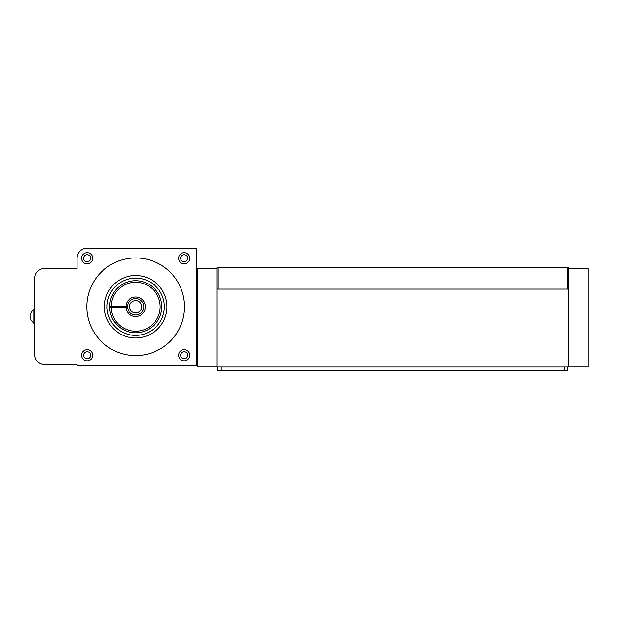 <?xml version="1.0" encoding="UTF-8"?>
<svg xmlns="http://www.w3.org/2000/svg" width="619" height="619" viewBox="0 0 619 619"><rect width="100%" height="100%" fill="white"/><g stroke="black" fill="none" stroke-linecap="round" stroke-linejoin="round"><path stroke-width="0.93" d="M567.731 366.997L567.731 370.827L217.849 370.827L217.849 366.997M196.695 268.429L217.029 268.53L217.029 267.694L218.074 267.694L218.074 289.073L567.484 289.073L567.484 267.694L218.074 267.694M567.484 267.694L568.521 267.694L568.521 366.951L588.05 366.951L588.05 268.53L568.521 268.53M568.521 289.073L568.474 366.997L217.029 366.997L217.029 289.073L568.474 289.073M127.483 306.227A8.202 8.202 0 0 0 139.917 313.763A8.202 8.202 0 0 0 139.917 299.735A8.202 8.202 0 0 0 127.483 306.227L109.64 306.227A26.037 26.037 0 0 1 148.839 284.291A26.037 26.037 0 0 1 148.839 329.215A26.037 26.037 0 0 1 109.64 306.227L111.203 306.227A24.474 24.474 0 0 1 148.057 285.645A24.474 24.474 0 0 1 148.057 327.861A24.474 24.474 0 0 1 111.203 307.272L109.64 307.272M125.92 306.227A9.765 9.765 0 0 1 140.699 298.381A9.765 9.765 0 0 1 140.699 315.117A9.765 9.765 0 0 1 125.92 307.272L111.203 307.272M113.617 320.588L116.457 324.325M116.643 324.526L118.662 326.468M112.759 319.125C113.525 321.129 115.939 323.938 120.001 327.552M120.813 328.132L126.083 330.956M121.069 285.189L121.982 284.601L121.069 285.189M127.483 307.272L125.92 307.272M129.518 306.753A6.151 6.151 0 0 0 138.741 312.077A6.151 6.151 0 0 0 138.741 301.422A6.151 6.151 0 0 0 129.518 306.753M30.95 313.106L30.95 319.922L33.968 323.335L34.749 323.335L33.968 323.335L33.968 309.693A8.047 8.047 0 0 0 30.95 313.106M44.514 268.429A9.765 9.765 0 0 0 34.749 278.186L34.749 354.788A9.765 9.765 0 0 0 44.514 364.552L77.089 364.552L77.089 365.334L196.695 365.334L196.695 249.782A1.617 1.617 0 0 0 195.086 248.173L87.186 248.173A10.105 10.105 0 0 0 77.089 258.27L77.089 268.429L44.514 268.429M196.695 364.552L197.507 364.552M178.589 355.244A5.571 5.571 0 0 1 186.946 350.416A5.571 5.571 0 0 1 186.946 360.072A5.571 5.571 0 0 1 178.589 355.244M81.607 355.244A5.571 5.571 0 0 1 89.964 350.416A5.571 5.571 0 0 1 89.964 360.072A5.571 5.571 0 0 1 81.607 355.244M81.607 258.262A5.571 5.571 0 0 1 89.964 253.434A5.571 5.571 0 0 1 89.964 263.083A5.571 5.571 0 0 1 81.607 258.262M178.589 258.262A5.571 5.571 0 0 1 186.946 253.434A5.571 5.571 0 0 1 186.946 263.083A5.571 5.571 0 0 1 178.589 258.262M86.853 306.753A48.816 48.816 0 0 1 160.081 264.475A48.816 48.816 0 0 1 160.081 349.031A48.816 48.816 0 0 1 86.853 306.753M104.425 306.753A31.244 31.244 0 0 1 151.291 279.695A31.244 31.244 0 0 1 151.291 333.811A31.244 31.244 0 0 1 104.425 306.753M180.616 355.244A3.544 3.544 0 0 1 185.932 352.18A3.544 3.544 0 0 1 185.932 358.308A3.544 3.544 0 0 1 180.616 355.244M83.635 355.244A3.544 3.544 0 0 1 88.943 352.18A3.544 3.544 0 0 1 88.943 358.308A3.544 3.544 0 0 1 83.635 355.244M83.635 258.262A3.544 3.544 0 0 1 88.943 255.19A3.544 3.544 0 0 1 88.943 261.326A3.544 3.544 0 0 1 83.635 258.262M180.616 258.262A3.544 3.544 0 0 1 185.932 255.19A3.544 3.544 0 0 1 185.932 261.326A3.544 3.544 0 0 1 180.616 258.262M135.669 335.39A28.636 28.636 0 0 0 160.468 292.431A28.636 28.636 0 0 0 110.863 292.431A28.636 28.636 0 0 0 135.669 335.39M217.029 268.53L217.029 366.951L197.507 366.951L197.507 268.53M221.107 366.997L221.107 370.827M564.474 370.827L564.474 366.997M33.968 309.693L34.749 309.693"/></g></svg>
